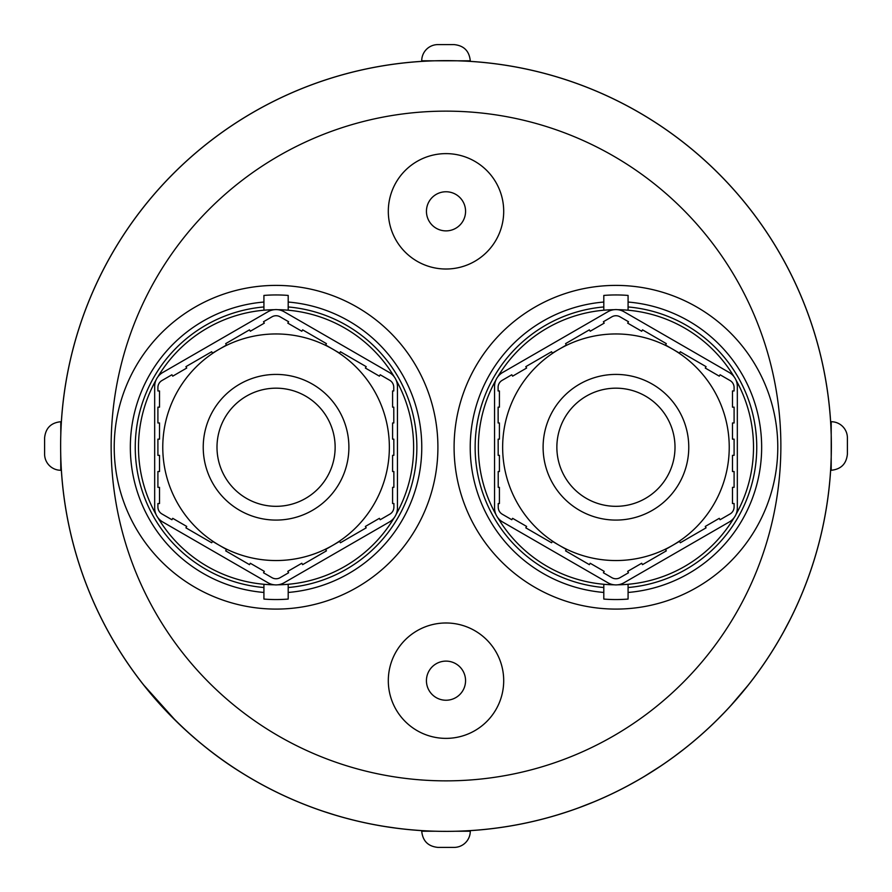 <?xml version="1.0" encoding="UTF-8"?>
<svg xmlns="http://www.w3.org/2000/svg" width="892" height="892" viewBox="0 0 892 892"><rect width="100%" height="100%" fill="white"/><g stroke="black" fill="none" stroke-linecap="round" stroke-linejoin="round"><path stroke-width="1.34" d="M603.806 310.215L603.806 295.43A152.298 152.298 0 0 1 628.079 295.43L628.079 310.215M628.079 584.282L628.079 599.067A152.298 152.298 0 0 1 603.806 599.067L603.806 584.282M615.937 609.091A161.853 161.853 0 0 0 756.104 366.322A161.853 161.853 0 0 0 475.77 366.322A161.853 161.853 0 0 0 615.937 609.091M603.806 302.042A145.708 145.708 0 0 0 470.229 447.249A145.708 145.708 0 0 0 603.806 592.455M628.079 592.455A145.708 145.708 0 0 0 761.657 447.249A145.708 145.708 0 0 0 628.079 302.042M603.806 306.959A140.813 140.813 0 0 0 475.135 447.249A140.813 140.813 0 0 0 603.806 587.527M628.079 587.527A140.813 140.813 0 0 0 756.75 447.249A140.813 140.813 0 0 0 628.079 306.959M263.921 310.215L263.921 295.43A152.298 152.298 0 0 1 288.194 295.43L288.194 310.215M288.194 584.282L288.194 599.067A152.298 152.298 0 0 1 263.921 599.067L263.921 584.282M276.063 609.091A161.853 161.853 0 0 0 416.23 366.322A161.853 161.853 0 0 0 135.896 366.322A161.853 161.853 0 0 0 276.063 609.091M263.921 302.042A145.708 145.708 0 0 0 130.344 447.249A145.708 145.708 0 0 0 263.921 592.455M288.194 592.455A145.708 145.708 0 0 0 421.771 447.249A145.708 145.708 0 0 0 288.194 302.042M263.921 306.959A140.813 140.813 0 0 0 135.249 447.249A140.813 140.813 0 0 0 263.921 587.527M288.194 587.527A140.813 140.813 0 0 0 416.865 447.249A140.813 140.813 0 0 0 288.194 306.959M429.81 60.935A385.4 385.4 0 0 0 60.935 429.81M60.935 462.19A385.4 385.4 0 0 0 429.81 831.065M462.19 831.065A385.4 385.4 0 0 0 831.065 462.19M831.065 429.81A385.4 385.4 0 0 0 462.19 60.935M847.4 437.905A16.19 16.19 0 0 0 831.21 421.726L831.21 470.274C841.011 469.281 846.408 463.885 847.4 454.095L847.4 437.905L847.4 454.095M61.046 428.193L60.991 429.554M60.846 433.412L60.823 434.237M831.366 446A385.366 385.366 0 0 0 446 60.634A385.366 385.366 0 0 0 60.634 446A385.366 385.366 0 0 0 446 831.366A385.366 385.366 0 0 0 831.366 446M60.701 453.125L60.79 470.274A16.19 16.19 0 0 1 44.6 454.095L44.6 437.905L44.6 454.095M60.823 457.763L60.846 458.588M60.991 462.446L61.046 463.807M60.734 454.708L60.701 452.59M454.095 44.6C463.885 45.592 469.281 50.989 470.274 60.79L421.726 60.79A16.19 16.19 0 0 1 437.905 44.6L454.095 44.6L437.905 44.6M434.237 60.823L433.412 60.846M429.554 60.991L428.193 61.046M463.807 61.046L457.763 60.823M429.81 831.21L428.193 830.954L429.732 831.021M441.194 831.333L445.699 831.355M452.846 831.299L454.039 831.277M454.875 831.255L470.274 831.21A16.19 16.19 0 0 1 454.095 847.4L437.905 847.4L454.095 847.4M462.223 831.021L463.807 830.954M637.713 780.288L628.548 785.384M622.438 788.595L619.784 789.955M660.972 765.827L660.214 766.328M652.877 771.123L648.562 773.821M660.381 766.228L644.972 776.018M635.84 781.359L628.938 785.172M623.965 787.803L622.304 788.673M642.619 777.434L638.282 779.965M683.428 749.525L674.954 755.97M672.624 757.676L668.822 760.408M663.715 763.965L660.058 766.44M659.4 766.875L656.768 768.614M649.945 772.974L648.975 773.576M782.775 633.32L781.481 635.628M789.777 620.118L783.8 631.447M748.009 685.368L730.938 705.449M723.791 713.087L717.904 719.075M713.745 723.156L712.663 724.204M360.145 821.677L359.554 821.543M357.547 821.075L354.626 820.372M350.89 819.436L346.899 818.399M342.718 817.262L341.034 816.793M338.637 816.102L335.136 815.065M327.966 812.835L326.494 812.367M278.003 792.81A385.366 385.366 0 0 1 210.479 751.019M252.481 779.24L247.798 776.486C209.776 754.063 175.445 724.014 144.783 686.361A385.366 385.366 0 0 1 120.977 653.033M565.762 812.278L558.225 814.652M552.661 816.303L550.342 816.972M586.022 805.019L585.33 805.286M582.443 806.401L579.978 807.316M576.89 808.453L575.853 808.821M572.631 809.958L569.966 810.873M582.833 806.245L581.907 806.602M581.071 806.914L577.314 808.297M576.422 808.62L574.459 809.323M570.98 810.527L568.973 811.218M597.261 800.436L594.462 801.618M600.539 799.02L599.089 799.645M593.013 802.22L585.843 805.097M395.914 828.088L385.534 826.583M378.721 825.446L375.788 824.91M423.187 830.686L422.262 830.63M412.472 829.894L418.56 830.385M413.52 829.995L408.837 829.56M393.762 827.798L385.968 826.661M380.405 825.736L378.565 825.412M422.451 830.642L420.913 830.541M408.38 829.515L407.622 829.448M401.534 828.791L396.55 828.177M394.621 827.921L393.996 827.832M437.37 831.266L432.698 831.132M426.476 830.865L422.072 830.619M421.28 830.563L418.136 830.352M410.064 829.683L408.926 829.571M605.177 796.946L607.987 795.664M602.401 798.195L598.521 799.89M593.671 801.941L579.187 807.617M570.077 810.839L563.175 813.114M557.5 814.875L553.464 816.068M550.71 816.86L549.037 817.328M831.177 434.237L830.954 428.193M830.954 463.807L831.177 457.763M60.79 435.407L60.79 421.726C50.989 422.719 45.592 428.115 44.6 437.905M435.385 831.21L421.726 831.21C422.719 841.011 428.115 846.408 437.905 847.4M503.701 211.315A57.701 57.701 0 0 1 417.155 261.289A57.701 57.701 0 0 1 417.155 161.352A57.701 57.701 0 0 1 503.701 211.315M503.701 680.685A57.701 57.701 0 0 1 417.155 730.648A57.701 57.701 0 0 1 417.155 630.711A57.701 57.701 0 0 1 503.701 680.685M334.979 815.02L323.774 811.464M341.302 816.86L338.458 816.046M343.821 817.563L343.219 817.395M175.579 720.546L143.712 685.011M195.593 738.911L188.134 732.365M724.326 712.518L725.174 711.649M726.121 710.645L725.196 711.615M729.132 707.412L727.538 709.14M672.713 349.207L679.503 353.143L680.317 351.738L706.074 366.657L705.271 368.05L719.275 376.168L720.078 374.763L730.057 380.538A8.095 8.095 0 0 1 734.094 387.541L734.094 390.964L732.477 390.964L732.477 407.153L734.094 407.153L734.094 422.975L732.477 422.975L732.477 439.154L734.094 439.154L734.094 455.344L732.477 455.344L732.477 471.522L734.094 471.522L734.094 487.344L732.477 487.344L732.477 503.534L734.094 503.534L734.094 506.957A8.095 8.095 0 0 1 730.057 513.959L720.078 519.735L719.275 518.33L705.271 526.447L706.074 527.841L680.317 542.76L679.503 541.355L665.499 549.472L666.313 550.866L642.496 564.658L641.694 563.253L627.678 571.359L628.492 572.764L619.996 577.682A8.095 8.095 0 0 1 611.89 577.682L603.393 572.764L604.196 571.359L590.192 563.253L589.378 564.658L565.573 550.866L566.387 549.472L559.173 545.291L552.371 541.355L551.568 542.76L525.801 527.841L526.615 526.447L512.61 518.33L511.796 519.735L502.285 514.227A8.095 8.095 0 0 1 498.249 507.236L498.238 503.534L499.408 503.534L499.408 487.344L498.227 487.344L498.204 471.522L499.408 471.522L499.408 455.344L498.182 455.344L498.16 439.154L499.408 439.154L499.408 422.975L498.137 422.975L498.126 407.153L499.408 407.153L499.408 390.964L498.104 390.964L498.104 387.373A8.095 8.095 0 0 1 502.14 380.36L511.796 374.763L512.61 376.168L526.615 368.05L525.801 366.657L551.568 351.738L552.371 353.143L559.173 349.207A113.295 113.295 0 0 1 672.713 349.207L665.499 345.026L666.313 343.632L642.496 329.839L641.694 331.244L627.678 323.138L628.492 321.733L619.996 316.816A8.095 8.095 0 0 0 611.89 316.816L603.393 321.733L604.196 323.138L590.192 331.244L589.378 329.839L565.573 343.632L566.387 345.026L559.173 349.207M502.642 521.998A16.19 16.19 0 0 1 494.558 507.983L494.558 386.515A16.19 16.19 0 0 1 502.642 372.488L607.853 311.754A16.19 16.19 0 0 1 624.032 311.754L729.232 372.488A16.19 16.19 0 0 1 737.327 386.515L737.327 507.983A16.19 16.19 0 0 1 729.232 521.998L624.032 582.744A16.19 16.19 0 0 1 607.853 582.744L502.642 521.998M735.978 380.037A137.569 137.569 0 0 1 735.978 514.461M734.161 517.594A137.569 137.569 0 0 1 617.755 584.806M614.131 584.806A137.569 137.569 0 0 1 497.714 517.594M495.907 514.461A137.569 137.569 0 0 1 495.907 380.037M497.714 376.903A137.569 137.569 0 0 1 614.131 309.691M617.755 309.691A137.569 137.569 0 0 1 734.161 376.903M556.864 447.249A59.073 59.073 0 0 1 645.473 396.093A59.073 59.073 0 0 1 645.473 498.405A59.073 59.073 0 0 1 556.864 447.249M502.642 447.249A113.295 113.295 0 0 1 615.937 333.954A113.295 113.295 0 0 1 729.232 447.249A113.295 113.295 0 0 1 615.937 560.544A113.295 113.295 0 0 1 502.642 447.249M219.287 545.291L212.497 541.355L211.683 542.76L185.926 527.841L186.729 526.447L172.725 518.33L171.922 519.735L161.943 513.959A8.095 8.095 0 0 1 157.906 506.957L157.906 503.534L159.523 503.534L159.523 487.344L157.906 487.344L157.906 471.522L159.523 471.522L159.523 455.344L157.906 455.344L157.906 439.154L159.523 439.154L159.523 422.975L157.906 422.975L157.906 407.153L159.523 407.153L159.523 390.964L157.906 390.964L157.906 387.541A8.095 8.095 0 0 1 161.943 380.538L171.922 374.763L172.725 376.168L186.729 368.05L185.926 366.657L211.683 351.738L212.497 353.143L226.501 345.026L225.687 343.632L249.504 329.839L250.306 331.244L264.322 323.138L263.508 321.733L272.004 316.816A8.095 8.095 0 0 1 280.11 316.816L288.607 321.733L287.804 323.138L301.808 331.244L302.622 329.839L326.427 343.632L325.613 345.026L332.827 349.207L339.629 353.143L340.432 351.738L366.199 366.657L365.385 368.05L379.39 376.168L380.204 374.763L389.715 380.271A8.095 8.095 0 0 1 393.751 387.262L393.762 390.964L392.591 390.964L392.591 407.153L393.773 407.153L393.796 422.975L392.591 422.975L392.591 439.154L393.818 439.154L393.84 455.344L392.591 455.344L392.591 471.522L393.863 471.522L393.874 487.344L392.591 487.344L392.591 503.534L393.896 503.534L393.896 507.124A8.095 8.095 0 0 1 389.86 514.138L380.204 519.735L379.39 518.33L365.385 526.447L366.199 527.841L340.432 542.76L339.629 541.355L332.827 545.291A113.295 113.295 0 0 1 219.287 545.291L226.501 549.472L225.687 550.866L249.504 564.658L250.306 563.253L264.322 571.359L263.508 572.764L272.004 577.682A8.095 8.095 0 0 0 280.11 577.682L288.607 572.764L287.804 571.359L301.808 563.253L302.622 564.658L326.427 550.866L325.613 549.472L332.827 545.291A113.295 113.295 0 0 0 389.358 447.249A113.295 113.295 0 0 1 276.063 560.544A113.295 113.295 0 0 1 162.768 447.249A113.295 113.295 0 0 1 276.063 333.954A113.295 113.295 0 0 1 389.358 447.249M389.358 372.488A16.19 16.19 0 0 1 397.442 386.515L397.442 507.983A16.19 16.19 0 0 1 389.358 521.998L284.147 582.744A16.19 16.19 0 0 1 267.968 582.744L162.768 521.998A16.19 16.19 0 0 1 154.673 507.983L154.673 386.515A16.19 16.19 0 0 1 162.768 372.488L267.968 311.754A16.19 16.19 0 0 1 284.147 311.754L389.358 372.488M156.022 514.461A137.569 137.569 0 0 1 156.022 380.037M157.839 376.903A137.569 137.569 0 0 1 274.245 309.691M277.869 309.691A137.569 137.569 0 0 1 394.286 376.903M396.093 380.037A137.569 137.569 0 0 1 396.093 514.461M394.286 517.594A137.569 137.569 0 0 1 277.869 584.806M274.245 584.806A137.569 137.569 0 0 1 157.839 517.594M335.136 447.249A59.073 59.073 0 0 1 246.526 498.405A59.073 59.073 0 0 1 246.526 396.093A59.073 59.073 0 0 1 335.136 447.249M465.568 211.315A19.568 19.568 0 0 1 436.221 228.263A19.568 19.568 0 0 1 436.221 194.378A19.568 19.568 0 0 1 465.568 211.315M426.432 680.685A19.568 19.568 0 0 1 455.779 663.737A19.568 19.568 0 0 1 455.779 697.622A19.568 19.568 0 0 1 426.432 680.685M780.868 446A334.868 334.868 0 0 1 278.572 736A334.868 334.868 0 0 1 278.572 156A334.868 334.868 0 0 1 780.868 446M615.937 520.081A72.832 72.832 0 0 1 552.862 410.833A72.832 72.832 0 0 1 679.013 410.833A72.832 72.832 0 0 1 615.937 520.081M276.063 374.417A72.832 72.832 0 0 1 339.138 483.665A72.832 72.832 0 0 1 212.987 483.665A72.832 72.832 0 0 1 276.063 374.417"/></g></svg>
